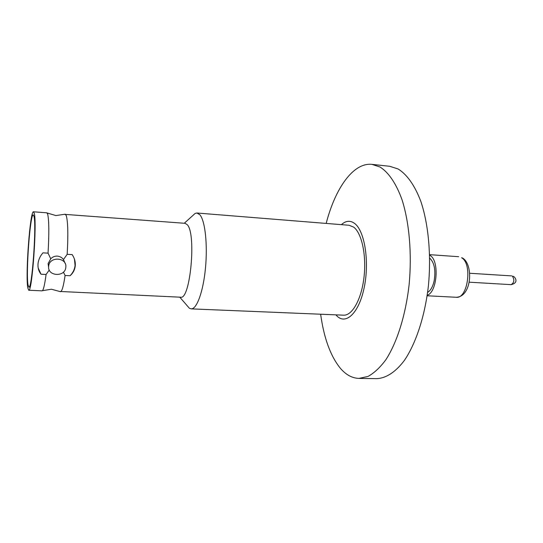 <?xml version="1.0" encoding="UTF-8"?>
<svg xmlns="http://www.w3.org/2000/svg" width="543" height="543" viewBox="0 0 543 543"><rect width="100%" height="100%" fill="white"/><g stroke="black" fill="none" stroke-linecap="round" stroke-linejoin="round"><path stroke-width="0.81" d="M48.619 267.394L48.11 263.586L50.737 258.801L48.055 253.153C49.169 233.538 49.053 220.58 47.716 214.288L46.827 212.808L33.496 211.797C30.123 210.27 25.331 274.833 27.781 287.824L28.718 290.233C32.044 293.179 37.141 222.861 34.25 213.27L33.496 211.797M50.737 258.801C52.501 256.941 54.673 256.038 57.259 256.086C59.852 256.35 61.929 257.504 63.49 259.547L65.126 263.416M49.27 270.027L46.08 274.486C44.662 285.177 43.325 290.634 42.076 290.844L42.049 290.844M429.71 258.101C434.434 262.676 435.893 270.353 434.108 281.145C432.73 286.86 430.572 290.607 427.626 292.372M427.219 295.249C437.21 292.297 439.586 260.816 430.199 255.536L429.662 255.196M187.138 305.661L189.392 308.261L191.15 308.872C196.763 309.347 203.265 291.618 205.478 268.052C207.738 244.52 205.098 220.825 199.926 214.824L196.994 213.012L195.168 213.413L192.616 215.714M196.994 213.012L349.095 225.27L353.636 227.117C361.753 233.008 366.593 255.325 364 277.29C361.482 299.288 352.224 315.741 343.617 315.171L191.15 308.872M60.069 291.476L180.643 297.204C190.206 300.225 196.478 234.332 187.389 224.829L185.143 223.322L64.766 214.37M63.49 259.547L67.176 254.314C68.262 234.841 67.97 221.965 66.3 215.686L65.221 214.207M48.639 266.335L48.673 265.995C49.651 256.072 67.108 257.348 65.825 267.17L65.812 267.285C65.255 277.378 47.316 276.468 48.639 266.335M33.985 216.284C36.646 225.291 31.922 290.077 28.867 287.132L28.032 284.953C25.765 273.136 30.164 213.704 33.266 214.899L33.985 216.284M67.176 254.314L72.171 254.613C74.384 257.891 75.429 261.4 75.301 265.133L75.239 265.948C74.764 269.898 73.033 273.163 70.047 275.742L65.085 275.484L63.422 272.124M74.466 259.228L75.083 265.439C74.635 269.362 72.959 272.796 70.047 275.742M341.384 224.653C345.755 220.716 350.086 220.254 354.375 223.261C364.523 230.307 369.627 261.013 364.312 286.989C359.147 313.08 345.769 325.596 336.599 315.639L335.886 314.852M320.641 314.221C323.913 338.031 330.483 356.045 340.346 368.263C345.925 374.792 352.122 378.172 358.937 378.403L367.95 376.462C374.052 373.143 379.985 367.625 385.74 359.914C396.933 342.776 405.655 315.388 409.11 284.736C412.028 253.914 409.334 222.779 402.085 199.926C396.281 183.609 388.598 172.409 380.039 167.02L371.975 164.373C353.276 162.303 335.248 188.265 326.173 223.424M358.937 378.403L376.767 378.647C386.039 378.233 395.609 372.118 404.44 360.328C415.972 343.346 424.911 316.202 428.407 285.822C431.346 255.264 428.481 224.388 420.934 201.691C414.893 185.489 406.917 174.344 398.053 168.954L389.704 166.287L371.975 164.373M46.08 274.486L41.024 274.222C38.451 270.984 37.508 267.095 38.186 262.554C38.825 258.963 40.42 255.733 42.965 252.848L48.055 253.153M41.024 274.222L38.193 268.011M60.497 291.693C61.99 291.489 63.517 286.086 65.085 275.484M462.948 258.251C473.577 265.269 471.704 296.906 456.181 297.272C467.801 299.132 472.715 263.722 461.577 257.728L462.588 258.013M513.963 276.713C515.124 277.507 519.04 282.822 511.099 284.654C514.228 282.713 514.655 279.876 512.382 276.149L513.61 276.489M42.422 290.695L51.429 289.222L60.483 291.693M47.16 213.005L55.915 215.557L65.208 214.207M429.649 254.667L458.652 256.703M469.661 273.258L511.635 275.898M184.274 223.254L195.168 213.413M48.673 265.995L48.11 263.586M75.144 264.624L75.301 265.133M179.767 297.164L189.392 308.261M42.076 290.844L28.718 290.233M469.111 282.184L511.099 284.654M427.144 295.772L456.181 297.272"/></g></svg>
